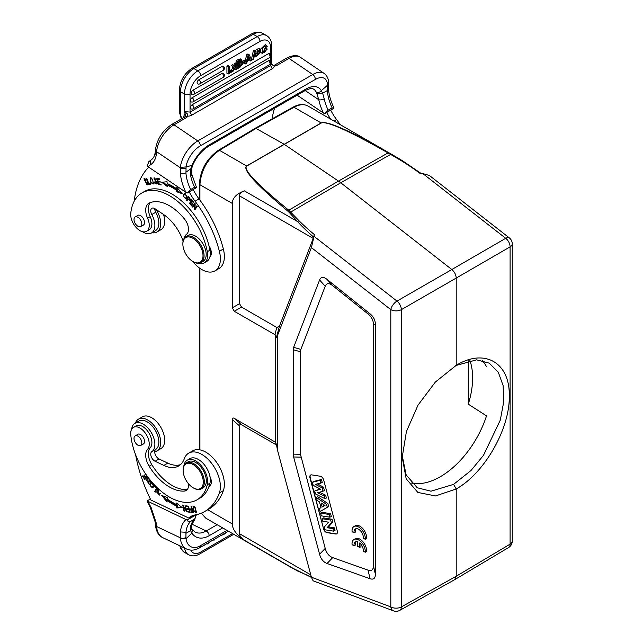 <?xml version="1.0" encoding="UTF-8"?>
<svg xmlns="http://www.w3.org/2000/svg" width="643" height="643" viewBox="0 0 643 643"><rect width="100%" height="100%" fill="white"/><g stroke="black" fill="none" stroke-linecap="round" stroke-linejoin="round"><path stroke-width="0.96" d="M486.518 366.727A71.952 41.538 120 0 0 482.178 360.442M411.399 483.022A71.952 41.538 120 0 0 486.518 415.884L468.289 404.166A71.952 41.538 120 0 0 469.888 360.458M468.289 360.795L468.289 404.166M311.389 577.205L277.342 449.529L277.342 335.959L311.389 247.595L390.807 309.621A7.491 4.324 180 0 0 401.361 309.645L401.361 606.92A7.491 4.324 0 0 1 390.807 606.888L311.389 577.205L313.133 580.822L393.484 610.85A7.491 5.015 -69.5 0 1 390.807 606.888L390.807 309.621A7.491 3.512 -52 0 1 396.98 301.093A7.491 4.26 60.1 0 1 401.361 309.645L456.209 278.073L456.209 365.361L456.667 365.087M402.237 455.702L406.159 474.912L417.259 487.764L430.995 491.204L453.58 484.372L456.209 488.977L435.52 495.954L417.862 492.442L406.191 478.826L402.213 457.253L406.416 431.509L418.03 405.106L435.367 382.038L456.209 365.361C484.412 347.943 510.068 362.467 509.264 396.008C510.02 428.592 484.5 473.208 456.209 488.977L456.209 576.257L401.361 606.92A7.491 4.324 60.8 0 1 399.761 610.368L454.609 579.713M192.426 509.409L192.056 509.618L192.755 511.812L193.117 511.603M192.329 509.119L190.826 509.634L192.056 509.618M192.755 511.812A14.315 8.263 60 0 1 191.493 511.707L190.826 509.634M193.262 512.061A27.745 16.019 60 0 1 192.442 511.965L192.12 511.788M190.963 509.553L190.971 508.846M191.646 512.423A27.745 16.019 -120 0 0 193.422 512.567L191.477 506.419L191.035 506.395L191.831 508.894L192.193 508.685M191.831 508.894L190.416 508.943L191.646 512.407L192.442 511.949M192.329 464.109A14.242 8.222 60 0 1 193.205 464.576A14.242 8.222 60 0 1 203.276 482.017A14.242 8.222 60 0 1 193.205 487.828A14.242 8.222 60 0 1 183.134 470.387A14.242 8.222 60 0 1 192.329 464.109M183.134 470.387L183.134 469.776A14.99 8.656 60 0 1 186.237 462.912A14.99 8.656 60 0 1 193.736 463.659A14.99 8.656 60 0 1 203.526 476.865A14.99 8.656 60 0 1 201.227 488.873A14.99 8.656 60 0 1 193.736 488.133L193.205 487.828M201.227 488.873L203.22 487.732A14.99 8.656 -120 0 0 203.22 470.419A14.99 8.656 -120 0 0 188.23 461.762L186.237 462.912M137.915 445.189A5.53 3.191 60 0 1 134.307 440.318A5.53 3.191 60 0 1 135.159 435.89A5.53 3.191 60 0 1 140.68 439.081A5.53 3.191 60 0 1 140.68 445.462A5.53 3.191 60 0 1 137.915 445.189M142.818 444.225A5.618 3.247 -120 0 0 143.381 444.008A5.618 3.247 -120 0 0 143.381 437.521A5.618 3.247 -120 0 0 137.755 434.274A5.618 3.247 -120 0 0 137.297 434.652M184.002 465.419A16.863 9.733 60 0 1 187.29 460.147A16.863 9.733 60 0 1 201.581 466.135A16.863 9.733 60 0 1 207.303 484.726A55.089 31.804 60 0 1 197.023 499.828A55.089 31.804 60 0 1 156.522 487.064A55.089 31.804 60 0 1 130.754 434.58A13.117 7.571 60 0 1 133.414 427.402A13.117 7.571 60 0 1 145.921 433.977A13.117 7.571 60 0 1 147.593 449.264A14.99 8.656 -120 0 0 149.168 466.223A42.719 24.667 -120 0 0 184.509 491.059A11.244 6.494 -120 0 0 186.173 490.553A11.244 6.494 -120 0 0 188.359 483.592M187.338 489.508A11.244 6.494 60 0 1 187.153 489.532A42.719 24.667 60 0 1 151.82 464.688A14.99 8.656 60 0 1 150.237 447.737A13.117 7.571 -120 0 0 148.573 432.45A13.117 7.571 -120 0 0 136.067 425.867L133.414 427.402M197.023 499.828L199.676 498.301A55.089 31.804 -120 0 0 208.983 486.438A55.089 31.804 -120 0 0 209.948 483.198A16.863 9.733 -120 0 0 209.899 476.367A16.863 9.733 -120 0 0 201.484 461.722A16.863 9.733 -120 0 0 189.942 458.612L187.29 460.147M158.974 489.701L158.178 490.167L159.006 494.443L160.3 493.374M158.21 490.046L157.881 489.444M159.777 494.764L158.893 494.499M158.757 489.741A2.379 1.374 -120 0 0 158.62 489.805L157.824 490.263A2.379 1.374 60 0 1 158.178 490.159M159.006 494.443L156.49 491.823L159.408 495.086L157.495 490.609A2.379 1.374 60 0 1 157.824 490.263M157.832 489.516L157.037 489.974M145.262 473.377L146.934 476.535L145.937 477.444L147.376 476.399M145.937 477.444L144.169 474.847L143.831 475.169L145.599 477.765L144.707 478.585L146.339 477.219M145.471 478.898L145.101 478.36M145.599 477.765L146.395 477.307M144.707 478.585L142.818 475.812L142.473 476.133L142.875 475.9M142.473 476.133L144.788 479.525L147.697 476.833M149.063 478.641L147.609 478.175L148.244 482.724L146.387 479.847L148.605 483.351L147.906 479.855A1.045 0.603 60 0 1 147.97 478.786L148.075 478.079M148.927 482.965L148.324 482.676M150.293 481.109L149.57 481.527L150.012 482.041A2.58 1.487 -120 0 0 150.293 481.229L149.771 479.541M148.726 478.352L147.97 478.786A1.045 0.603 60 0 1 148.734 479.019L149.168 478.77M148.734 479.019A1.672 0.964 60 0 1 149.57 481.527M155.646 491.276L156.996 488.037M154.553 486.14L156.386 488.093L154.754 491.622L155.244 492.152L157.101 488.141L154.77 485.666L154.553 486.14L154.987 485.891M156.386 488.093L156.82 487.844M154.754 491.622L155.55 491.164M152.045 482.628L151.475 483.07C153.581 484.645 153.717 486.06 151.877 487.306C149.795 485.778 149.666 484.372 151.475 483.07L152.142 482.684M153.781 486.06L151.877 487.306M150.398 483.866L151.017 482.379M153.171 487.531L152.158 487.298M153.781 486.02L150.607 482.531L149.602 484.372L152.793 487.836L153.781 486.02M188.544 506.322L186.912 505.953M189.291 509.119L187.86 508.79M189.974 511.715L188.423 511.362M186.148 506.523L188.254 506.861L188.809 508.943L186.904 508.637L187.097 509.352L188.994 509.658L189.492 511.539L187.467 511.209L187.66 511.932L190.135 512.326L188.52 506.218L185.956 505.8L186.148 506.523L186.944 506.065M187.097 509.352L187.893 508.894M187.66 511.932L188.447 511.474M167.164 500.817L163.443 496.083M177.452 505.679A65.015 37.535 60 0 1 167.992 500.037L167.204 500.495A65.015 37.535 -120 0 0 176.656 506.137L176.785 507.938L177.581 507.472L177.452 505.679L176.656 506.137M181.672 507.223L177.581 507.472M177.307 503.718L176.544 504.554A63.175 36.474 60 0 1 167.357 499.064L167.518 497.69L161.763 495.415L167.019 502.103L167.204 500.495M176.785 507.938L182.146 507.6L176.431 503.019L176.544 504.554M186.052 510.341L182.733 504.988L183.994 511.032L184.445 511.145L183.448 506.403L186.767 511.748L185.055 505.591L186.052 510.341L186.43 510.124M186.285 511.627L186.695 511.394M196.501 511L196.019 511.281C194.805 512.286 193.824 511.072 193.077 507.64C194.331 506.652 195.311 507.866 196.019 511.281L195.697 511.852L196.525 511.37M193.077 507.64L194.21 506.547M193.358 507.038L193.503 506.258M196.388 512.158L195.673 511.868M195.287 507.737L193.029 506.346L193.816 511.153L196.067 512.527L195.287 507.737M156.908 450.912L160.879 448.621A18.366 10.601 -120 0 0 160.879 427.418A18.366 10.601 -120 0 0 142.513 416.817L138.542 419.107A18.366 10.601 60 0 1 156.908 429.709A18.366 10.601 60 0 1 156.908 450.912A18.366 10.601 60 0 1 154.73 451.683M135.44 423.062A18.366 10.601 60 0 1 138.542 419.107M192.892 515.517A37.471 21.637 60 0 0 192.659 515.718L188.688 518.017L150.84 499.989A112.421 64.911 60 0 1 135.641 454.874M131.654 429.219A16.485 9.516 60 0 1 134.974 423.335A16.485 9.516 60 0 1 151.29 432.554A16.485 9.516 60 0 1 151.796 451.683A5.618 3.247 -120 0 0 151.153 456.45A5.618 3.247 -120 0 0 155.067 461.256L163.82 465.419A33.725 19.475 -120 0 0 178.609 465.998A33.725 19.475 -120 0 0 184.292 458.764A26.234 15.143 60 0 1 188.72 453.138A26.234 15.143 60 0 1 211.66 463.37A26.234 15.143 60 0 1 219.376 492.956A86.194 49.76 60 0 1 204.836 511.434A86.194 49.76 60 0 1 195.054 514.955A37.471 21.637 -120 0 0 190.794 516.482A37.471 21.637 -120 0 0 188.688 518.017M180.474 464.648A33.725 19.475 60 0 1 167.799 463.129L159.046 458.957A5.618 3.247 60 0 1 155.132 454.151A5.618 3.247 60 0 1 155.775 449.385A16.485 9.516 -120 0 0 155.268 430.263A16.485 9.516 -120 0 0 138.952 421.036L134.974 423.335M204.836 511.434L208.814 509.135A86.194 49.76 -120 0 0 223.354 490.657A26.234 15.143 -120 0 0 215.638 461.071A26.234 15.143 -120 0 0 192.691 450.847L188.72 453.138M210.944 484.324A9.372 5.409 60 0 1 209.747 483.994M191.767 528.273L191.799 524.664A3.938 2.805 15.9 0 1 191.791 524.672A3.938 2.805 15.9 0 1 190.69 526.014A33.54 19.362 60 0 1 194.596 519.198L196.404 514.681L187.081 520.066L187.917 521.127L190.087 521.722L195.11 518.813M190.69 526.014L190.633 530.708M191.743 528.257L192.627 530.861L191.718 532.991L190.633 530.676L191.71 528.289M200.616 547.225L196.316 549.331M221.465 535.33L225.781 533.481L225.781 532.693M206.958 543.56L203.108 545.939M207.986 542.965L207.761 544.002L208.774 542.515M207.761 544.002L206.982 543.552M213.725 539.654L214.015 540.273L215.292 538.746M214.015 540.273L213.331 539.879M192.337 529.567L195.247 532.195A22.296 13.945 115.5 0 0 206.21 530.997A3.938 2.275 60 0 1 209.224 535.659A26.234 16.405 115.5 0 1 191.887 533.143L191.718 532.991M155.429 524.174L156.506 525.524L156.297 523.201A3.938 1.905 173 0 1 155.172 522.068L155.437 525.17A3.938 2.066 -4.2 0 0 156.587 526.496L180.362 537.821A3.938 2.09 -3.6 0 0 185.94 537.556L186.076 538.697L191.879 533.135M186.052 538.689L180.386 538.304L180.418 531.946L185.964 532.275L185.94 537.556M190.633 530.676L185.907 533.336M156.297 523.201L151.121 507.544L150.43 507.801L147.062 500.929L187.081 520.066M147.062 500.929L150.366 499.024M208.983 486.438A9.372 5.409 -120 0 0 209.401 486.237A9.372 5.409 -120 0 0 209.899 476.367M156.056 209.425A18.366 10.601 60 0 1 160.662 224.881A18.366 10.601 60 0 1 156.908 232.01L160.879 229.72A18.366 10.601 -120 0 0 164.632 222.591A18.366 10.601 -120 0 0 163.539 214.505M156.908 232.01A18.366 10.601 60 0 1 151.925 232.718M145.165 178.963L144.273 179.461L145.881 180.418L146.21 180.104L143.911 178.794L147.247 184.903L147.44 182.564L146.917 182.483A2.379 1.374 60 0 1 147.126 183.737L146.829 184.252L144.273 179.461M146.829 184.252L147.689 183.745M147.56 184.573L146.708 184.3M144.185 179.526L144.37 178.682M147.922 183.279L147.126 183.737M141.645 222.558A5.53 3.191 60 0 1 140.68 226.553A5.53 3.191 60 0 1 135.159 223.362A5.53 3.191 60 0 1 135.159 216.98A5.53 3.191 60 0 1 141.645 222.558M142.818 225.323A5.618 3.247 -120 0 0 143.381 225.106A5.618 3.247 -120 0 0 144.53 222.928A5.618 3.247 -120 0 0 142.248 217.053A5.618 3.247 -120 0 0 137.755 215.373A5.618 3.247 -120 0 0 137.297 215.751M184.115 238.465A16.863 9.733 60 0 1 186.623 234.173A11.244 6.494 -120 0 0 184.509 219.054A42.719 24.667 -120 0 0 149.168 203.1A14.99 8.656 -120 0 0 148.798 203.292A14.99 8.656 -120 0 0 147.593 218.226A13.117 7.571 60 0 1 146.532 231.295A13.117 7.571 60 0 1 135.97 227.284A13.117 7.571 60 0 1 130.754 213.468A55.089 31.804 60 0 1 141.934 192.932A55.089 31.804 60 0 1 179.936 203.357A55.089 31.804 60 0 1 207.303 251.71A16.863 9.733 60 0 1 204.153 262.923A16.863 9.733 60 0 1 198.454 263.3M204.153 262.923L206.805 261.396A16.863 9.733 -120 0 0 209.899 256.959A16.863 9.733 -120 0 0 209.948 250.175A55.089 31.804 -120 0 0 208.983 245.819A55.089 31.804 -120 0 0 144.587 191.405L141.934 192.932M209.899 256.959A9.372 5.409 -120 0 0 208.983 245.819M210.944 255.408A9.372 5.409 60 0 1 210.213 255.239M146.532 231.295L149.184 229.768A13.117 7.571 -120 0 0 150.237 216.699A14.99 8.656 60 0 1 150.374 202.593M155.14 178.143L154.191 178.658L156.337 179.855L153.83 177.982L156.088 181.656L156.884 181.197M157.262 183.794L156.378 183.52M154.288 178.601L154.336 177.878M155.526 182.676L154.738 183.134L156.972 184.139L154.191 178.658M156.707 183.368L156.635 183.416A1.045 0.603 60 0 1 156.554 183.456A1.672 0.964 60 0 1 156.538 183.464A1.672 0.964 60 0 1 154.633 181.993L154.199 182.009A2.58 1.487 -120 0 0 154.738 183.134M156.088 181.647A1.045 0.603 60 0 1 156.788 182.572A1.045 0.603 60 0 1 156.635 183.416M150.735 183.794L149.361 183.568M148.734 184.437L150.864 184.107L150.566 183.384L148.887 183.641L146.628 178.24L146.178 178.312L148.734 184.437L149.53 183.978M151.418 178.007L150.157 179.059C151.571 178.095 152.6 179.317 153.235 182.741L152.881 183.335L153.798 182.781M153.781 182.427L153.235 182.741C151.78 183.689 150.751 182.467 150.157 179.059M153.605 183.649L152.777 183.384M150.39 178.609L150.583 177.741M150.775 182.588L153.275 183.994L152.608 179.244L150.116 177.854L150.775 182.588L151.145 182.371M195.448 208.983L195.295 208.372M195.022 208.533L195.175 203.767L194.741 203.236L192.418 206.7L192.82 207.199L194.652 204.474L194.491 209.24L194.925 209.771L197.248 206.307L196.846 205.816L195.022 208.533L197.112 206.138M193.35 206.411L195.006 203.566M194.652 204.474L195.159 204.177M194.491 209.24L195.287 208.782M192.418 206.7L193.205 206.242M190.4 203.1L191.863 200.005M190.867 202.183L192.707 204.225L192.94 203.767L191.108 201.733L191.718 200.56L193.672 202.73L193.905 202.272L191.51 199.619L189.516 203.461L191.992 206.21L192.225 205.752L190.191 203.501L191.292 201.942M191.718 200.56L192.136 200.311M189.516 203.461L190.312 203.003M160.083 181.471L158.114 181.68L160.244 182.122L160.075 181.414L157.945 180.972L157.495 179.108L159.617 178.923M160.983 184.308L159.054 183.85M158.483 181.471L158.387 181.061M157.873 178.891L157.768 178.481M157.495 179.108L159.769 179.574L159.601 178.858L156.82 178.28L158.274 184.364L161.144 184.959L160.975 184.244L158.612 183.753L158.114 181.68M158.274 184.364L159.07 183.906M177.339 189.789A63.175 36.474 -120 0 0 168.153 184.678L167.357 185.136A63.175 36.474 60 0 1 176.544 190.248L176.431 191.654L177.227 191.196L177.339 189.789L176.544 190.248M181.294 192.635L177.227 191.196M177.476 187.989L176.656 188.793A65.015 37.535 -120 0 0 167.204 183.52L167.019 181.704L161.763 182.315L167.518 186.687L167.357 185.136M167.397 185.538L162.976 182.178M176.431 191.654L182.146 193.672L176.785 187.145L176.656 188.793M189.572 199.917L187.828 198.647L188.415 197.152A14.315 8.263 60 0 1 189.693 198.47L189.572 199.917L190.416 199.426M188.415 197.152L188.857 196.895M190.215 200.198L189.645 199.877M187.306 199.949L188.6 196.637M187.627 199.145L189.862 200.592L189.958 198.06L188.166 196.187L186.494 200.391L186.952 200.849L188.061 198.888M186.494 200.391L187.29 199.933M185.763 198.205L186.816 197.425M185.264 193.631L184.621 194.033C186.526 194.901 186.832 196.332 185.538 198.333C183.601 197.417 183.295 195.986 184.621 194.033L185.128 193.736M186.446 197.819L185.538 198.333M186.325 198.591L185.514 198.341M184.115 194.499L184.597 193.342M183.247 196.051L185.964 198.92L186.888 196.308L184.163 193.471L183.247 196.051L183.737 195.769M134.202 201.203A112.421 64.911 60 0 1 148.686 167.172M183.11 241.037A33.725 19.475 -120 0 0 163.82 214.69L155.067 208.758A5.618 3.247 -120 0 0 151.909 208.26A5.618 3.247 -120 0 0 151.796 214.545A16.485 9.516 60 0 1 151.467 232.991A16.485 9.516 60 0 1 142.416 231.681M189.203 191.847A37.471 21.637 -120 0 0 195.054 201.219A86.194 49.76 60 0 1 219.376 251.309A26.234 15.143 60 0 1 214.955 270.864A26.234 15.143 60 0 1 192.538 261.315M151.467 232.991L155.437 230.692A16.485 9.516 -120 0 0 155.775 212.254A5.618 3.247 60 0 1 154.722 208.541M214.955 270.864L218.925 268.573A26.234 15.143 -120 0 0 223.354 249.01A86.194 49.76 -120 0 0 199.025 198.928A37.471 21.637 60 0 1 193.181 189.556M196.404 187.692L194.596 187.274L190.625 189.564L187.081 193.077L196.404 187.692L196.364 187.137M245.594 60.812L243.046 62.283L243.046 63.311L245.594 61.849L245.594 60.812L244.324 60.08L242.001 61.415M241.929 61.632L243.046 62.283M243.046 63.311L242.226 62.837M241.776 62.508L241.776 61.953M264.988 46.457L266.242 47.18L265.76 46.457L263.236 52.356L263.726 52.453L262.457 51.721M264.377 50.395L265.655 51.127A2.942 1.696 120 0 0 266.339 49.334L265.069 48.595A2.942 1.696 -60 0 1 264.377 50.395A2.701 1.559 -60 0 1 262.746 51.681M266.339 49.334L267.327 49.037L266.057 48.305L265.069 48.595M267.327 49.037L262.465 53.482L262.384 48.04L266.54 45.364L267.223 46.36L266.242 47.18M266.54 45.364L265.27 44.632L260.375 49.318M260.286 50.459L261.195 52.75L262.465 53.482M263.726 52.453A2.701 1.559 120 0 0 265.655 51.127M239.895 61.061L239.501 61.736A3.77 2.178 -60 0 1 238.666 62.331A245.096 141.508 120 0 1 238.521 62.419M239.855 63.022A3.77 2.178 120 0 0 240.691 62.427L241.004 60.739L238.521 61.857L238.521 63.802A245.096 141.508 120 0 0 239.855 63.03L238.666 62.339M240.691 62.427L239.501 61.736M240.193 63.858A1.455 0.836 -60 0 1 239.863 64.662A1.873 1.085 -60 0 1 239.244 65.232A53.039 30.623 -60 0 1 238.521 65.674M239.863 64.662L241.061 65.353A1.455 0.836 120 0 0 241.197 63.657L241.125 63.617M239.244 65.232L240.442 65.924A53.039 30.623 120 0 1 238.521 67.041L238.521 64.814L241.173 63.641M240.442 65.924A1.873 1.085 120 0 0 241.061 65.353M236.118 63.231L236.118 60.755L237.396 61.495A801.371 462.671 -60 0 1 239.831 60.08L241.712 59.638L241.398 62.54A2.299 1.326 -60 0 1 241.993 62.628A2.299 1.326 -60 0 1 242.315 64.573M242.323 64.541L240.016 67.202L237.396 68.713L236.126 67.981M237.396 61.495L237.396 68.713M236.118 67.973L236.118 65.393M236.118 60.755A801.371 462.671 -60 0 1 238.561 59.349L240.442 58.907L241.712 59.638M259.314 50.21L259.676 50.869C258.655 49.808 257.706 50.218 256.83 52.107L260.367 52.083L255.986 56.946A3.183 1.841 -60 0 1 255.617 55.756L256.565 55.113L256.935 55.981L259.386 53.216A15.713 9.074 120 0 0 257.771 53.634A6.277 3.625 -60 0 1 256.814 53.795L256.292 53.682L260.069 49.029L260.632 50.234L259.676 50.869L258.526 50.202M260.367 52.083L259.097 51.352L257.007 51.585M254.507 55.113L255.617 55.756M254.411 55.555A3.183 1.841 120 0 0 254.716 56.206M256.565 55.113L255.287 54.382L254.556 54.88M258.51 53.401L256.573 55.194M260.069 49.029L258.791 48.297L254.933 50.693M254.982 52.927L256.292 53.682M256.83 52.107L257.755 52.477L256.854 51.954M255.416 50.966L254.628 51.424L252.747 59.968L253.543 59.51L255.416 50.966L254.138 50.234L253.358 50.684L254.628 51.424M252.747 59.968L251.477 59.236L253.358 50.684M232.573 66.213L234.181 67.828L231.303 65.482L232.573 66.213L233.747 65.538A63.544 36.691 -60 0 1 234.727 66.663A17.618 10.175 -60 0 1 234.952 66.173L235.804 64.348L236.929 63.697L235.29 67.137L237.05 68.914L235.893 69.581L234.751 68.303L233.586 70.907L232.308 71.486M234.181 67.828L232.453 71.566M233.747 65.538L232.477 64.798L231.303 65.482M235.804 64.348L234.534 63.617L233.674 65.441A17.618 10.175 120 0 0 233.658 65.482M236.929 63.697L235.659 62.966L234.534 63.617M235.893 69.581L234.542 68.753M231.488 70.159L232.911 67.089M232.308 70.634L229.189 72.434L229.189 66.229L228.193 66.8L228.193 74.025L232.308 71.646L232.308 70.634L231.038 69.902L229.189 70.963M229.189 66.229L227.919 65.49L226.923 66.068L228.193 66.8M228.193 74.025L226.923 73.286L226.923 66.068M192.161 104.745A2.427 1.399 120 0 0 190.553 106.947A2.427 1.399 120 0 0 191.011 108.868A2.435 2.435 0 0 0 193.246 108.763A2.435 1.407 60 0 0 193.639 106.899A2.435 1.407 60 0 0 192.161 104.745L268.477 60.691A2.427 1.399 120 0 1 269.755 60.611A2.435 2.435 0 0 1 269.562 64.702A2.435 1.407 -120 0 0 269.956 62.837A2.435 1.407 -120 0 0 268.477 60.691M192.161 97.712A2.427 1.399 120 0 0 190.553 99.914A2.427 1.399 120 0 0 191.011 101.835A2.435 2.435 0 0 0 193.246 101.731L269.562 57.669A2.435 1.407 -120 0 0 269.956 55.796A2.435 1.407 -120 0 0 268.477 53.65L192.161 97.712A2.435 1.407 60 0 1 193.639 99.858A2.435 1.407 60 0 1 193.246 101.731M269.562 57.669A2.435 2.435 0 0 0 269.755 53.57A2.427 1.399 120 0 0 268.477 53.65M192.94 90.221A2.427 1.399 120 0 0 191.341 92.423A2.427 1.399 120 0 0 191.799 94.344A2.435 2.435 0 0 0 194.025 94.24L223.185 77.401A2.435 1.407 -120 0 0 223.587 75.536A2.435 1.407 -120 0 0 222.1 73.382L192.94 90.221A2.435 1.407 60 0 1 194.427 92.367A2.435 1.407 60 0 1 194.025 94.24M223.185 77.401A2.435 2.435 0 0 0 223.378 73.31A2.427 1.399 120 0 0 222.1 73.382M198.84 79.78A2.427 1.399 120 0 0 197.232 81.983A2.427 1.399 120 0 0 197.69 83.903A2.435 2.435 0 0 0 199.925 83.791L223.185 70.36A2.435 1.407 -120 0 0 223.587 68.496A2.435 1.407 -120 0 0 222.1 66.35L198.84 79.78A2.435 1.407 60 0 1 200.319 81.926A2.435 1.407 60 0 1 199.925 83.791M223.185 70.36A2.435 2.435 0 0 0 223.378 66.269A2.427 1.399 120 0 0 222.1 66.35M248.302 57.589A83.429 48.169 120 0 0 248.439 57.886L248.182 58.031M249.629 58.577A83.429 48.169 -60 0 1 248.648 56.174A10.851 6.261 -60 0 1 248.359 57.404L247.716 59.678L249.629 58.577L248.439 57.886M247.418 60.796L249.95 59.333L250.69 61.037L251.815 60.386L249.162 54.695L248.15 55.282L245.658 63.938L246.719 63.327L247.418 60.796M249.162 54.695L247.893 53.964L246.88 54.542L248.15 55.282M250.69 61.037L249.187 59.775M245.658 63.938L244.388 63.207L244.621 62.411M246.88 54.542L245.152 60.555M322.609 93.171L324.241 98.837A3.938 1.567 167.9 0 1 318.783 99.769A37.471 21.637 -120 0 0 323.429 113.015L297.138 95.18M316.026 91.836C317.875 92.785 319.675 92.447 321.412 90.824L322.577 93.179L316.774 93.404L316.026 91.836A22.296 11.703 124.2 0 0 313.808 89.256C312.731 88.678 311.558 87.488 304.878 90.711A3.938 2.275 -120 0 0 305.682 89.184L209.224 144.868A26.234 13.768 124.2 0 0 191.887 165.388L186.068 166.955L180.386 167.357L180.362 167.815L156.587 151.684A3.938 2.459 -175.5 0 1 155.445 149.771C157.077 139.081 162.534 130.642 171.802 124.445A3.938 2.275 60 0 1 174.012 124.798A22.674 11.896 124.2 0 0 156.587 151.684L156.506 152.624L155.429 150.735M316.782 93.404L318.783 99.769L305.176 90.542M186.02 166.955A18.735 9.838 -55.8 0 1 200.303 145.857L315.303 79.459A18.735 9.838 -55.8 0 1 327.448 85.302L321.267 90.679M327.424 85.318L328.541 83.92M327.44 85.334L327.375 90.567L322.577 93.179M185.94 168.04A3.938 2.435 3.9 0 1 180.362 167.815L180.418 173.763L185.964 173.409L186.068 166.955M190.633 169.366L191.879 165.388M185.907 172.203L191.735 168.169M191.718 165.701L192.603 165.364C196.485 156.828 201.757 150.51 208.42 146.395A3.938 2.275 60 0 0 209.224 144.868M190.625 169.382L190.69 175.941A3.938 1.567 167.9 0 0 191.855 174.454A3.938 1.567 167.9 0 1 191.855 174.454L196.453 187.306M191.847 174.414A3.938 1.567 167.9 0 1 191.855 174.446L191.815 168.185L192.619 165.323M321.412 90.824L321.275 90.687A26.234 13.768 124.2 0 0 305.682 89.184M332.126 107.871L328.155 110.162L324.611 113.674L333.926 108.289L332.126 107.871A33.54 19.362 60 0 1 327.472 91.716L327.359 90.559M327.472 91.716L328.621 90.108C329.168 95.847 330.952 101.779 333.982 107.903M340.235 124.654A86.194 49.76 -120 0 0 336.554 119.526A37.471 21.637 60 0 1 330.711 110.154M326.732 112.445A37.471 21.637 -120 0 0 330.671 119.132M272.126 118.842A112.421 64.911 60 0 1 274.529 108.233M333.926 108.289L333.894 107.735M324.611 113.674L323.429 113.015M179.349 90.133C180.016 80.841 184.203 73.591 191.911 68.367A3.938 2.275 60 0 1 193.881 68.56A18.928 10.923 120 0 0 180.498 91.74A3.938 2.275 180 0 1 179.349 90.133L179.349 111.962A3.938 2.275 -0 0 0 180.498 113.562L180.498 91.74L184.469 94.031A3.938 2.275 180 0 0 190.039 94.031L190.039 112.075L184.477 111.609L185.658 116.383L186.864 117.38L187.418 116.166L185.658 116.383M266.676 35.646C270.004 37.72 271.692 41.144 271.748 45.918A3.938 2.275 180 0 1 270.59 47.526A14.99 8.656 -60 0 0 259.997 41.401A3.938 2.275 -120 0 0 257.208 36.587A18.928 10.923 -60 0 1 266.676 35.646L262.698 33.356A18.928 10.923 120 0 0 253.238 34.288L193.881 68.56L197.851 70.859A18.928 10.923 -60 0 0 184.469 94.031L184.469 111.609L187.145 113.538L187.418 116.166A6.575 4.107 4.5 0 0 191.662 115.226L189.982 112.107M187.161 113.506L185.272 114.068M271.748 63.818L271.933 64.565L271.394 64.34L271.933 64.581M271.973 64.445L274.199 66.068L276.168 65.819L273.797 65.498L274.199 66.068L271.949 64.613M271.973 64.437L271.756 63.85L270.59 65.57L270.59 63.52M149.088 161.514L147.062 165.838L148.059 166.738L187.081 193.077M193.816 238.85A14.242 8.222 60 0 1 203.003 256.244A14.242 8.222 60 0 1 192.94 261.556A14.242 8.222 60 0 1 182.869 244.115A14.242 8.222 60 0 1 193.816 238.85M182.869 244.115L182.869 243.504A14.99 8.656 60 0 1 185.972 236.64A14.99 8.656 60 0 1 194.395 237.958A14.99 8.656 60 0 1 203.429 251.188A14.99 8.656 60 0 1 200.962 262.601A14.99 8.656 60 0 1 193.471 261.862L192.94 261.556M200.962 262.601L203.084 261.38A14.99 8.656 -120 0 0 205.551 249.958A14.99 8.656 -120 0 0 196.517 236.737A14.99 8.656 -120 0 0 195.593 236.158A14.99 8.656 -120 0 0 188.094 235.418L185.972 236.64M357.637 541.824A6.559 3.786 -120 0 0 355.37 541.953A6.559 3.786 -120 0 0 354.06 545.811L352.059 544.653A9.372 5.409 60 0 1 353.963 539.509A9.372 5.409 60 0 1 361.511 542.379A9.372 5.409 60 0 1 365.232 552.257L363.231 551.099A6.559 3.786 -120 0 0 359.654 542.989M359.646 543.014L359.646 547.458L357.645 546.301L357.645 541.848M353.963 539.509L355.29 538.746A9.372 5.409 -120 0 1 362.837 541.615A9.372 5.409 -120 0 1 366.558 551.493L365.232 552.257M356.093 541.687A6.559 3.786 60 0 0 355.386 545.047L354.06 545.811M359.646 547.458L360.972 546.695L360.972 544.34M354.068 532.838L352.075 531.689A9.372 5.409 60 0 1 353.971 526.537A9.372 5.409 60 0 1 361.527 529.414A9.372 5.409 60 0 1 365.24 539.292L363.239 538.135A6.559 3.786 -120 0 0 360.755 531.102A6.559 3.786 -120 0 0 355.378 528.98A6.559 3.786 -120 0 0 354.076 532.838L355.402 532.074A6.559 3.786 60 0 1 356.109 528.715M353.971 526.537L355.298 525.773A9.372 5.409 -120 0 1 362.845 528.642A9.372 5.409 -120 0 1 366.566 538.529L365.24 539.292M328.525 522.156L322.754 521.248L322.079 518.716L330.703 520.066L331.418 522.759L327.078 527.702L332.986 528.626L333.661 531.158L325.036 529.808L324.297 527.035L328.525 522.156M333.661 531.158L335.043 530.459L334.336 527.815L328.517 526.898L332.801 522.028L332.053 519.255L323.341 517.88L322.079 518.716M332.986 528.626L334.336 527.815M327.078 527.702L328.517 526.898M331.418 522.759L332.801 522.028M330.703 520.066L332.053 519.255M329.939 517.205L321.315 515.847L320.584 513.114L329.208 514.472L329.939 517.205L331.322 516.506L330.566 513.653L321.846 512.286L320.584 513.114M329.208 514.472L330.566 513.653M322.167 506.997L325.012 505.486L321.098 502.955L322.167 506.997L323.517 506.145L322.995 504.184M324.9 505.414L323.517 506.145M326.515 504.345L327.295 507.287L320.158 511.531L319.37 508.565L321.018 507.64L319.491 501.918L317.2 500.439L316.428 497.545L326.515 504.345L327.874 503.549L317.69 496.677L316.428 497.545M327.295 507.287L328.677 506.571L327.874 503.549M319.37 508.565L320.994 507.552M320.158 511.531L328.677 506.571M320.544 489.194L313.165 485.312L312.369 482.306L320.101 480.321L320.849 483.118L315.327 484.332L322.127 487.916L323.011 491.22L317.481 492.771L324.273 495.962L325.004 498.711L315.472 493.953L314.692 491.019L320.544 489.194M314.692 491.019L320.045 488.929M325.004 498.711L326.395 498.028L325.631 495.158L319.402 492.233M324.273 495.962L325.631 495.158M323.011 491.22L324.394 490.513L323.485 487.121L317.361 483.882M322.127 487.916L323.485 487.121M320.849 483.118L322.231 482.403L321.452 479.485L313.639 481.486L312.369 482.306M320.101 480.321L321.452 479.485M323.574 528.851A3.745 2.162 -120 0 0 326.974 532.645L335.686 534.011A3.745 2.162 -120 0 0 336.659 533.859A3.745 2.162 -120 0 0 337.27 531.005L323.678 480.024A3.745 2.162 -120 0 0 320.278 476.238L311.566 474.872A3.745 2.162 -120 0 0 310.601 475.024A3.745 2.162 -120 0 0 309.982 477.878L323.574 528.851L310.248 477.725A3.745 2.162 60 0 1 310.738 474.952M336.779 533.778A3.745 2.162 60 0 1 335.951 533.859L327.239 532.492A3.745 2.162 60 0 1 323.839 528.699M325.213 286.239C326.54 283 329.031 282.816 332.696 285.669L368.077 313.985C371.598 316.878 373.382 320.415 373.446 324.594L373.446 565.744C373.382 569.859 371.598 571.33 368.077 570.156L332.696 557.618C329.031 556.251 326.54 553.181 325.213 548.407L300.474 454.304L300.474 351.777L300.876 349.39L325.213 286.239L319.587 279.994C320.913 276.755 323.413 276.562 327.07 279.416L370.014 313.792L368.077 313.985M300.876 349.39L293.634 347.341L319.587 279.994M293.634 347.341L293.24 349.728L300.474 351.777M300.474 454.304L293.24 454.119L293.24 349.728M293.24 454.119L293.634 456.972L300.876 457.157M325.213 548.407L319.587 554.274L293.634 456.972M319.587 554.274C320.913 559.048 323.413 562.119 327.07 563.493L332.696 557.618M368.077 570.156L370.014 578.708L327.07 563.493M370.014 578.708C373.535 579.89 375.327 578.419 375.383 574.295L373.446 565.744M373.446 324.594L375.383 324.402L375.383 574.295M375.383 324.402C375.327 320.214 373.535 316.678 370.014 313.792M241.519 307.097L239.534 303.657L232.292 307.836L234.277 311.276L275.397 334.939L276.45 337.278L279.456 326.138L276.828 327.488L241.519 307.097L234.277 311.276M232.292 307.836L232.292 203.413C232.428 198.044 236.455 193.856 244.356 190.85C241.197 192.056 239.59 193.728 239.534 195.874L239.534 303.657M244.356 190.85L297.653 221.626C300.964 225.444 306.317 230.628 313.712 237.171L279.456 326.138M277.342 335.959L276.45 337.278M277.342 449.529L276.45 444.369L275.397 442.191L275.397 334.939M275.397 442.191L234.277 418.368C232.975 417.653 232.316 418.03 232.292 419.517L232.292 523.941C232.428 529.35 236.455 534.783 244.356 540.233C241.197 538.054 239.59 535.884 239.534 533.714L310.754 574.834M232.292 419.517L239.534 425.939C239.558 424.452 240.217 424.067 241.519 424.79L276.562 445.02M289.615 566.531L297.653 571.008L311.325 576.972M239.534 425.939L239.534 533.714M201.227 513.194L205.688 518.089L201.404 513.122M421.8 173.923L402.727 160.895L388.806 152.729C349.495 130.505 326.941 120.579 321.162 122.95L294.004 107.268A1.873 1.085 -119.1 0 0 293.079 107.164L255.472 128.126L283.901 144.104A1.873 1.093 60.4 0 1 284.021 144.177L338.459 181.101L288.763 210.221C256.75 184.043 242.741 169.326 246.735 166.063A1.873 1.069 59.6 0 0 246.623 165.99L321.162 122.95A1.873 1.093 60.4 0 1 321.275 123.022C326.724 120.836 348.972 130.802 388.034 152.905L390.639 154.408L340.75 182.773L451.828 269.521L396.98 301.093L314.073 236.343L314.314 234.526A233.594 157.406 -170.9 0 1 298.891 220.629M244.356 540.233L298.022 571.193M508.621 547.523A7.491 4.332 -120.8 0 0 510.1 544.139L456.209 576.257L454.681 579.673L508.589 547.539M311.389 247.595L314.073 236.343M313.712 237.163L314.314 234.526M289.615 212.865L297.653 221.626L298.907 220.621L288.763 210.221A1.873 1.085 -50.9 0 0 287.767 211.065L289.615 212.865A1.873 1.053 -42.5 0 1 290.749 212.077L340.75 182.773L338.459 181.101L388.034 152.905A1.873 0.876 119.6 0 1 388.806 152.729M232.292 203.413L199.917 184.718C201.082 170.218 207.601 158.741 219.456 150.309L246.623 165.99C242.29 169.455 256.002 184.477 287.767 211.065M255.456 128.142L218.507 150.221A1.873 1.085 59.1 0 1 219.456 150.309L256.404 128.222L294.004 107.268C299.429 104.335 304.091 103.925 307.997 106.039C303.592 103.756 298.617 104.126 293.079 107.164M393.162 155.212L400.219 159.392M391.314 154.151A1.873 0.667 119.7 0 0 390.639 154.408L401.979 161.112L402.775 160.927L401.979 161.112A233.594 155.051 -170.1 0 1 420.112 173.441L422.813 173.57L505.72 238.312A7.491 3.512 -52 0 1 509.369 237.926A7.491 7.491 0 0 1 512.246 243.834A7.491 4.324 180 0 1 510.1 246.872A7.491 4.397 -120.1 0 0 505.72 238.312L451.828 269.521C454.537 271.876 456 274.73 456.209 278.073L510.1 246.872L510.1 544.139A7.491 4.324 0 0 0 512.246 541.101A7.491 7.491 0 0 1 508.677 547.49M422.813 173.57L429.468 175.531L509.369 237.926M453.58 484.372L470.998 470.515L483.512 455.3L500.294 420.112L503.758 401.642L503.099 385.543L498.277 372.201L489.219 363.142L476.624 359.839L456.168 365.433M455.3 365.875L456.209 365.361M151.82 464.688L149.168 466.223M150.237 447.737L147.593 449.264M207.303 484.726L209.948 483.198M187.153 489.532L184.509 491.059M149.602 484.372L150.366 483.93M151.796 451.683L155.775 449.385M159.046 458.957L155.067 461.256M163.82 465.419L167.799 463.129M219.376 492.956L223.354 490.657M222.671 527.895L209.224 535.659M191.935 524.198L206.21 530.997L217.125 524.696M226.979 530.379L200.303 545.786A18.735 11.719 -64.5 0 1 186.02 538.705M156.514 525.524L156.587 526.496A22.674 14.178 115.5 0 0 162.864 537.709L186.623 549.026A22.674 14.178 -64.5 0 1 180.386 538.295M200.303 545.786A3.938 2.275 60 0 1 199.499 547.868C195.046 550.424 190.754 550.81 186.623 549.026M233.763 534.301L199.82 553.896A3.938 2.275 60 0 0 200.64 552.096L232.613 533.634M200.64 552.096A14.99 8.656 -60 0 1 190.81 550.111M199.82 553.896C195.705 556.235 191.895 556.484 188.391 554.636A18.928 10.923 -60 0 1 184.605 548.061M180.691 546.196A18.928 10.923 120 0 0 184.42 552.345L188.391 554.636M151.121 507.544A112.421 64.911 60 0 1 148.059 501.596M185.907 519.624A37.471 21.637 -120 0 0 180.418 531.946M190.625 521.497A33.54 19.362 -120 0 0 185.964 532.275M209.948 250.175L207.303 251.71M150.237 216.699L147.593 218.226M155.775 212.254L151.796 214.545M223.354 249.01L219.376 251.309M199.025 198.928L195.054 201.219M239.831 60.08L238.561 59.349M234.952 66.173L233.674 65.441M190.039 94.031A14.99 8.656 -60 0 1 200.64 75.673A3.938 2.275 60 0 0 197.851 70.859L257.208 36.587L253.238 34.288A3.938 2.275 -120 0 0 251.268 34.095C255.392 31.756 259.201 31.507 262.698 33.356M181.993 118.561A7.121 4.107 60 0 1 180.498 113.562M315.303 79.459A3.938 2.275 -120 0 0 312.771 74.516A22.674 11.896 -55.8 0 1 324.104 73.39C327.279 75.753 328.774 79.258 328.597 83.903L328.565 84.78A3.938 2.435 -176.1 0 1 327.391 86.371M180.386 167.349A22.674 11.896 -55.8 0 1 197.771 140.913A3.938 2.275 60 0 1 200.303 145.857M184.509 117.661L184.654 117.026A3.938 2.275 -120 0 1 186.864 117.38L174.012 124.798L197.771 140.913L312.771 74.516L289.02 58.4A3.938 2.275 -120 0 0 286.81 58.055C292.83 55.105 297.347 54.848 300.345 57.267A22.674 11.896 124.2 0 0 289.02 58.4L276.168 65.819A3.938 2.275 60 0 0 273.958 65.473L273.934 65.482M336.554 119.526L333.95 121.029M324.241 98.837A33.54 19.362 -120 0 0 328.155 110.162M190.031 112.083L270.59 65.57L272.286 68.68L191.662 115.226M273.886 65.514A3.938 2.275 60 0 1 273.958 65.473L286.81 58.055M272.286 68.68A6.575 4.107 4.5 0 0 274.199 66.068M274.899 65.988L275.542 65.618M270.59 61.664L270.59 56.488M270.59 54.631L270.59 47.526M259.997 41.401L200.64 75.673M183.777 117.532L183.858 116.56A6.181 3.569 -120 0 1 185.28 114.084M184.412 117.171A2.25 1.407 4.5 0 0 183.858 116.56M155.188 152.471A3.938 2.588 8.2 0 0 155.18 152.52A3.938 2.588 8.2 0 0 156.289 154.682L156.506 152.624M151.828 159.376A3.938 3.207 54.6 0 0 151.603 159.52A3.938 3.207 54.6 0 0 151.121 164.327C153.902 162.301 155.63 159.086 156.289 154.682M194.596 187.274A33.54 19.362 60 0 1 190.69 175.941M185.964 173.409A33.54 19.362 -120 0 0 190.625 189.564M180.418 173.763A37.471 21.637 -120 0 0 185.907 192.418M148.059 166.738A112.421 64.911 60 0 1 151.121 164.327M332.696 285.669L327.07 279.416M276.828 327.488L274.874 334.714M313.254 238.44L239.534 195.874M274.874 441.813L276.482 444.578M241.519 424.79L234.277 418.368M207.729 509.762L232.292 523.941M199.37 199.386L199.37 183.954A1.873 1.085 180 0 0 199.917 184.718L199.917 200.126M199.917 268.348L199.917 449.851M321.275 123.022L246.735 166.063M138.317 434.065L135.159 435.89M143.847 443.638L140.68 445.462M149.039 482.266L148.244 482.724M196.637 549.604L196.219 549.363M155.437 525.17C156.233 531.673 158.708 535.852 162.864 537.709M228.386 531.19L199.499 547.868M179.767 545.754L180.643 548.214L184.42 552.345M155.172 522.068L150.43 507.801M191.791 524.672L195.159 518.764M140.68 226.553L143.847 224.728M135.159 216.98L138.317 215.156M241.527 62.363L241.993 62.628M269.562 64.702L193.246 108.763M191.911 68.367L251.268 34.095M179.349 111.962L181.366 118.923M184.654 117.026L171.802 124.445M304.878 90.711L208.42 146.395M328.565 84.78L328.621 90.124M300.345 57.267L324.104 73.39M271.748 63.729L271.748 45.918M155.365 150.711L155.445 149.771M155.357 150.743L155.18 152.52C154.561 156.024 153.372 158.363 151.619 159.512L148.686 161.795M210.036 250.674L210.936 250.159M290.941 567.311L205.656 518.073M311.445 577.43L290.861 567.263M393.484 610.85A7.491 7.491 0 0 0 399.673 610.424M199.37 449.762L199.37 267.954M218.507 150.221C206.845 158.467 200.463 169.712 199.37 183.954M393.243 155.26L307.957 106.023M512.246 243.834L512.246 541.101"/></g></svg>

